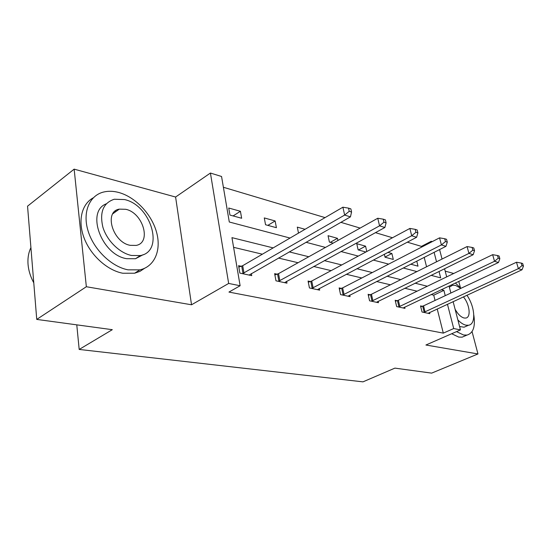 <?xml version="1.0" encoding="UTF-8"?>
<svg xmlns="http://www.w3.org/2000/svg" width="551" height="551" viewBox="0 0 551 551"><rect width="100%" height="100%" fill="white"/><g stroke="black" fill="none" stroke-linecap="round" stroke-linejoin="round"><path stroke-width="0.83" d="M453.115 301.611L460.464 329.897L425.916 345.016L477.965 353.956L431.647 373.123L394.902 368.123L362.971 381.857L79.186 349.437L112.308 329.684L36.745 319.408L27.55 206.177L74.151 169.143L86.349 286.734L191.528 304.786L228.658 283.441L210.42 173.042L221.557 176.485L229.292 222.005L290.033 238.053M36.745 319.408L86.349 286.734M115.083 211.171L116.034 211.467M477.965 353.956L472.049 331.592M460.416 287.636L458.756 281.382M191.528 304.786L175.597 197.031L74.151 169.143M175.597 197.031L210.42 173.042M421.605 247.117L421.419 246.38L407.313 242.171M392.498 237.75L375.438 232.653M360.14 228.086L340.869 222.335M325.056 217.611L223.389 187.264M421.419 246.38L431.261 241.29L432.273 241.607M453.728 273.482L445.194 271.14M76.775 324.849L79.186 349.437M397.057 300.715L395.184 300.302L396.665 306.59L404.971 308.367L404.668 307.093M341.289 288.387L339.14 287.911L340.566 294.613L350.078 296.645L349.747 295.109M277.119 274.198L274.632 273.654L275.968 280.81L286.968 283.159L286.61 281.285M435.063 300.44L433.733 295.171L431.082 294.537M417.086 291.19L404.771 288.249M390.404 284.812L376.574 281.506M361.814 277.98L346.29 274.267M331.117 270.637L313.671 266.47M298.063 262.737L278.441 258.047M262.372 254.204L233.596 247.323M273.172 247.895L231.95 237.646L240.126 285.742L228.947 292.078L443.307 333.128L437.212 308.953M241.262 266.271L238.583 265.678L239.85 273.096L251.731 275.638L251.359 273.537M310.365 281.554L308.064 281.044L309.448 287.959L319.663 290.143L319.318 288.455M370.114 294.764L368.116 294.317L369.569 300.805L378.447 302.699L378.131 301.307M422.286 306.294L420.53 305.908L422.032 312.011L429.821 313.677L429.532 312.507M240.126 285.742L228.658 283.441M460.464 329.897L453.707 328.541L447.453 304.228M443.307 333.128L453.707 328.541M445.249 295.66L443.886 290.363L441.248 289.702M427.328 286.245L415.075 283.193M400.777 279.639L387.016 276.216M372.311 272.559L356.855 268.709M341.73 264.948L324.346 260.623M308.78 256.752L289.206 251.883M439.581 249.555L442.054 259.053M444.567 268.73L446.689 276.884M449.051 285.99L450.883 293.022M431.096 275.335L440.669 277.869L439.023 271.45M436.537 261.801L434.105 252.337M431.454 242.034L431.261 241.29M306.005 242.275L325.489 247.427M340.979 251.518L358.267 256.091M373.296 260.058L388.662 264.122M403.256 267.979L416.914 271.588M426.564 266.774L424.194 257.358M416.756 261.133L418.002 266.161L410.729 264.191M387.911 252.379L391.871 253.481L393.297 259.452L385.039 257.207L384.343 254.252M365.892 252.007L358.15 249.906L356.759 243.7L365.561 246.152L366.787 251.525M333.197 243.122L329.408 242.096L328.052 235.697L337.467 238.321L337.935 240.484M298.497 233.114L297.299 227.129L305.054 229.292M276.409 227.701L265.548 224.746L264.28 217.927L275.128 220.951L276.409 227.701M241.648 218.258L229.939 215.076L228.734 208.023L240.422 211.281L241.648 218.258M433.733 295.171L443.886 290.363M233.094 215.93L240.422 211.281M267.841 225.373L275.128 220.951M330.297 242.337L337.467 238.321M358.46 249.989L365.561 246.152M385.011 257.076L391.871 253.481M242.536 273.668L344.644 215.076L350.436 216.86L249.1 275.073M238.824 267.097L242.702 265.685L342.894 207.197L344.644 215.076L349.251 211.295L351.566 212.025L350.856 208.877L348.542 208.14L349.251 211.295M348.542 208.14L342.894 207.197M350.436 216.86L351.566 212.025M30.918 247.613C28.804 251.952 27.812 256.856 27.936 262.324C28.163 269.205 30.112 276.037 33.776 282.828M118.561 192.43C113.348 191.059 108.43 190.908 103.822 191.982C89.572 195.24 82.271 211.99 88.05 230.828C93.704 249.665 111.502 266.76 128.052 269.838L139.885 269.859C154.831 266.594 161.615 249.858 156.463 231.888C151.401 213.905 135.243 196.852 118.561 192.43M93.229 197.857C81.61 204.049 77.512 221.096 84.255 238.39C90.936 255.685 107.473 270.41 122.804 273.241L134.637 273.213L139.988 271.347L144.569 268.316M143.184 254.679L135.491 258.729L126.682 258.681C101.632 254.996 85.701 211.57 106.226 203.836M124.547 199.565L114.236 199.248C103.23 202.94 99.442 212.245 102.879 227.157C106.922 240.677 119.595 253.074 131.531 255.478L140.34 255.561C164.728 251.394 151.243 205.213 124.547 199.565M130.263 245.34L136.111 245.415C151.821 242.791 143.033 212.782 125.766 209.304L119.291 209.132C103.574 211.556 112.762 242.468 130.263 245.34M113.995 212.92L113.465 212.844M456.524 331.619L463.577 335.008L467 335.07C473.281 333.176 475.547 326.495 473.805 315.014M451.675 333.741L458.742 337.102L462.179 337.15L465.209 335.841M466.277 326.226L464.08 327.198L459.589 326.516M460.856 288.338L455.532 285.411L452.529 285.266L449.368 287.209M457.881 319.938C460.684 322.858 463.384 324.608 465.981 325.18L468.529 325.242C476.216 324.27 475.1 306.983 466.924 295.233M455.078 309.166C457.84 314.153 460.85 317.1 464.1 318.01L465.788 318.058C471.257 317.431 469.666 304.2 463.384 296.865M460.987 288.276L455.333 283.007M278.448 281.341L379.549 225.841L384.88 227.487L284.53 282.642M274.873 274.942L278.53 273.64L377.759 218.251L379.549 225.841L383.964 222.211L386.093 222.88L385.369 219.856L383.241 219.174L383.964 222.211M383.241 219.174L377.759 218.251M384.88 227.487L386.093 222.88M311.749 288.455L411.7 235.759L416.618 237.274L317.397 289.661M308.298 282.222L311.749 281.017L409.882 228.438L411.7 235.759L415.929 232.267L417.892 232.887L417.155 229.967L415.192 229.34L415.929 232.267M415.192 229.34L409.882 228.438M416.618 237.274L417.892 232.887M342.715 295.067L441.406 244.919L445.959 246.325L347.97 296.19M339.375 289L342.639 287.877L439.56 237.846L441.406 244.919L445.47 241.558L447.288 242.13L446.537 239.306L444.726 238.728L445.47 241.558M444.726 238.728L439.56 237.846M445.959 246.325L447.288 242.13M371.574 301.232L468.935 253.405L473.164 254.714L376.478 302.279M368.337 295.322L371.443 294.268L467.076 246.566L468.935 253.405L472.841 250.168L474.528 250.698L473.777 247.971L472.09 247.433L472.841 250.168M472.09 247.433L467.076 246.566M473.164 254.714L474.528 250.698M398.538 306.99L494.522 261.298L498.455 262.51L403.125 307.975M395.398 301.232L398.352 300.247L492.649 254.672L494.522 261.298L498.283 258.171L499.853 258.667L499.096 256.022L497.525 255.526L498.283 258.171M497.525 255.526L492.649 254.672M498.455 262.51L499.853 258.667M423.788 312.383L518.36 268.647L522.031 269.776L428.093 313.305M420.744 306.769L423.561 305.839L516.487 262.235L518.36 268.647L521.983 265.63L523.45 266.092L522.692 263.53L521.232 263.061L521.983 265.63M521.232 263.061L516.487 262.235M522.031 269.776L523.45 266.092M242.998 273.516L241.724 266.119M243.983 273.082L242.702 265.685M278.902 281.196L277.566 274.054M279.867 280.783L278.53 273.64M312.19 288.318L310.805 281.409M313.14 287.918L311.749 281.017M343.135 294.937L341.71 288.256M344.072 294.558L342.639 287.877M371.987 301.101L370.527 294.633M372.903 300.743L371.443 294.268M398.938 306.866L397.457 300.591M399.84 306.521L398.352 300.247M424.18 312.265L422.679 306.177M425.062 311.935L423.561 305.839M112.852 213.74L119.291 209.132M135.491 258.729L140.34 255.561M139.885 269.859L134.637 273.213M464.08 327.198L468.529 325.242M467 335.07L462.179 337.15"/></g></svg>

